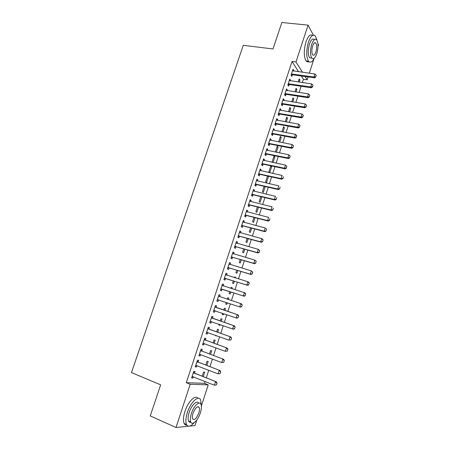 <?xml version="1.0" encoding="UTF-8"?>
<svg xmlns="http://www.w3.org/2000/svg" width="450" height="450" viewBox="0 0 450 450"><rect width="100%" height="100%" fill="white"/><g stroke="black" fill="none" stroke-linecap="round" stroke-linejoin="round"><path stroke-width="0.67" d="M298.592 71.752L292.033 61.464L186.289 382.686L204.497 383.344L205.104 381.476M206.291 377.831L208.766 370.221M209.936 366.632L212.411 359.021M213.559 355.489L216.034 347.878M217.164 344.396L219.645 336.786M220.759 333.36L223.234 325.744M224.331 322.374L226.811 314.758M227.886 311.445L230.366 303.823M231.429 300.549L233.893 292.973M234.968 289.682L237.409 282.178M238.483 278.865L240.902 271.434M241.987 268.093L244.378 260.741M245.475 257.377L247.843 250.093M248.94 246.713L251.291 239.496M252.394 236.093L254.717 228.954M255.836 225.529L258.137 218.453M259.256 215.01L261.534 208.007M262.659 204.536L264.915 197.606M266.051 194.119L268.284 187.251M269.426 183.741L271.637 176.946M272.784 173.419L274.972 166.686M276.126 163.136L278.297 156.476M279.456 152.904L281.604 146.306M282.769 142.718L284.895 136.187M286.065 132.581L288.169 126.112M289.35 122.49L291.431 116.089M292.618 112.444L294.683 106.104M295.869 102.442L297.911 96.165M299.109 92.481L301.129 86.271M302.332 82.569L303.401 79.29L307.17 79.83L305.106 76.534M204.497 383.344L208.226 384.846L201.369 405.984M196.841 419.94L195.019 425.571L189.697 426.111M317.931 43.684L318.527 44.809L318.026 46.356M313.971 58.854L309.313 73.221M308.104 76.95L307.17 79.83M188.668 426.218L175.995 427.5L150.255 415.918L160.65 384.84L131.473 372.606L243.276 45.326L273.009 48.954L281.858 22.5L308.076 25.138L313.402 35.162M206.888 365.451L208.209 361.412L207.051 361.282L205.824 365.04M198.152 361.986L198.686 360.354L197.454 360.219L195.266 366.874L196.509 366.986L196.959 365.608M214.121 343.277L215.151 340.121L214.026 339.907L213.053 342.889M205.369 339.986L205.892 338.389L204.694 338.164L202.528 344.756L203.737 344.959L204.216 343.496M221.276 321.317L222.024 319.022L220.933 318.729L220.213 320.946M220.185 324.675L219.971 325.333L218.869 325.063L219.116 324.298M212.518 318.195L213.036 316.626L211.871 316.316L209.722 322.847L210.898 323.134L211.404 321.598M227.773 297.765L228.842 298.114L227.779 297.748L227.306 299.199M228.842 298.114L228.375 299.548M227.312 302.811L226.806 304.369L225.731 304.02L226.243 302.456M218.97 294.694L220.106 295.065L218.976 294.671L216.849 301.146L217.991 301.517L216.849 301.146M220.106 295.065L219.6 296.606M218.498 299.97L217.991 301.517M234.529 277.065L235.597 277.397L234.568 276.947L234.354 277.588M235.597 277.397L235.429 277.92M234.349 281.227L233.578 283.596L232.537 283.168L233.28 280.89M225.979 273.358L227.115 273.707L226.018 273.229L223.914 279.641L225.023 280.097L225.529 278.55M227.115 273.707L226.626 275.203M241.318 259.841L240.289 263.002L239.276 262.502L240.249 259.526M232.92 252.219L234.062 252.546L232.993 251.989L230.906 258.339L231.986 258.874L232.493 257.327M234.062 252.546L233.606 253.935M248.226 238.657L246.943 242.601L245.959 242.021L247.157 238.365M239.799 231.272L240.941 231.581L239.906 230.94L237.842 237.234L238.882 237.847L239.389 236.306M240.941 231.581L240.519 232.869M255.071 217.671L253.536 222.373L252.585 221.721L253.997 217.395M246.617 210.516L247.759 210.803L246.757 210.088L244.704 216.321L245.717 217.018L246.223 215.471M247.759 210.803L247.365 211.995M261.849 196.869L260.072 202.331L259.149 201.606L260.775 196.616M253.367 189.951L254.514 190.215L253.541 189.422L251.511 195.604L252.489 196.374L253.001 194.828M254.514 190.215L254.154 191.312M267.407 176.299L268.481 176.535L268.065 176.153M268.481 176.535L266.546 182.458L265.652 181.665L267.491 176.029M260.061 169.566L261.208 169.819L260.263 168.947L258.255 175.072L259.206 175.916L259.712 174.369M261.208 169.819L260.876 170.814M273.808 156.673L274.882 156.893L274.028 156.004L272.104 161.899L272.599 162.394M274.882 156.893L273.06 162.489M266.692 149.372L267.84 149.602L266.929 148.657L264.938 154.727L265.854 155.644L266.361 154.102M267.84 149.602L267.542 150.502M280.159 137.216L281.233 137.419L280.401 136.463L278.623 141.919M281.233 137.419L279.697 142.127M273.268 129.352L274.416 129.566L273.532 128.548L271.558 134.561L272.447 135.557L272.953 134.01M274.416 129.566L274.146 130.376M286.447 117.928L287.522 118.119L286.723 117.096L285.199 121.753M287.522 118.119L286.279 121.944M279.782 109.519L280.929 109.71L280.074 108.624L278.117 114.581L278.977 115.65L279.489 114.103M280.929 109.71L280.693 110.43M292.686 98.809L293.766 98.983L292.989 97.892L291.718 101.773M293.766 98.983L292.798 101.948M286.239 89.859L287.387 90.034L286.56 88.875L284.619 94.781L285.452 95.918L285.964 94.371M287.387 90.034L287.179 90.664M298.873 79.853L299.947 80.01L299.199 78.857L298.181 81.973M299.947 80.01L299.256 82.125M292.635 70.369L293.782 70.526L292.989 69.3L291.066 75.156L291.87 76.359L292.376 74.818M293.782 70.526L293.608 71.072M303.401 79.29L301.303 75.999M289.446 80.094L290.593 80.258L289.783 79.065L287.854 84.949L288.669 86.119L289.176 84.572M290.593 80.258L290.402 80.843M295.785 89.314L296.865 89.477L296.1 88.352L294.958 91.851M296.865 89.477L296.032 92.014M283.016 99.664L284.164 99.849L283.326 98.73L281.379 104.659L282.223 105.761L282.729 104.214M284.164 99.849L283.944 100.524M282.842 103.877L282.752 104.158M289.575 108.349L290.649 108.529L289.862 107.471L288.467 111.741M290.649 108.529L289.541 111.921M276.531 119.413L277.678 119.616L276.812 118.564L274.843 124.549L275.721 125.578L276.227 124.037M277.678 119.616L277.425 120.381M283.309 127.552L284.383 127.749L283.567 126.759L281.919 131.816M284.383 127.749L282.994 132.013M269.989 139.343L271.136 139.562L270.236 138.583L268.256 144.624L269.156 145.581L269.668 144.034M271.136 139.562L270.855 140.417M276.992 146.919L278.066 147.133L277.222 146.211L275.31 152.072M278.066 147.133L276.384 152.286M263.385 159.446L264.532 159.688L263.604 158.782L261.602 164.874L262.536 165.757L263.042 164.216M264.532 159.688L264.218 160.633M271.688 166.691L270.816 165.836L268.886 171.759L269.764 172.592L271.688 166.691L270.613 166.461M256.725 179.736L257.867 179.994L256.911 179.162L254.891 185.316L255.853 186.12L256.365 184.579M257.867 179.994L257.524 181.041M265.219 186.542L263.317 192.375L262.406 191.61L264.144 186.294M249.998 200.211L251.145 200.486L250.155 199.732L248.119 205.937L249.114 206.674L249.621 205.127M251.145 200.486L250.768 201.628M258.469 207.248L256.809 212.333L255.876 211.641L257.394 206.977M243.214 220.871L244.356 221.169L243.338 220.489L241.279 226.755L242.308 227.407L242.814 225.866M244.356 221.169L243.951 222.407M251.657 228.139L250.245 232.464L249.278 231.851L250.583 227.852M236.368 241.718L237.51 242.038L236.458 241.442L234.382 247.764L235.44 248.338L235.946 246.791M237.51 242.038L237.071 243.377M244.783 249.227L243.624 252.776L242.629 252.236L243.709 248.923M229.455 262.766L230.597 263.104L229.517 262.586L227.419 268.965L228.51 269.46L229.016 267.913M230.597 263.104L230.124 264.544M237.881 266.788L238.95 267.109L237.859 266.861M237.842 270.506L236.942 273.274L235.912 272.812L236.773 270.186M222.48 284.001L223.622 284.366L222.508 283.928L220.393 290.368L221.513 290.779L222.024 289.238M223.622 284.366L223.116 285.907M231.159 287.392L232.228 287.736L231.182 287.325L230.839 288.366M232.228 287.736L231.907 288.709M230.839 291.994L230.197 293.957L229.14 293.569L229.77 291.651M216.067 307.378L216.579 305.82L215.432 305.471L213.294 311.974L214.453 312.3L214.959 310.753M224.831 310.41L225.444 308.548L224.364 308.216L223.763 310.05M223.757 313.718L223.397 314.826L222.306 314.522L222.688 313.352M208.952 329.068L209.469 327.482L208.288 327.212L206.134 333.776L207.326 334.018L207.816 332.522M217.704 332.274L218.593 329.546L217.485 329.299L216.641 331.892M216.596 335.683L215.409 335.661L215.528 335.301M201.769 350.961L202.297 349.346L201.083 349.166L198.906 355.793L200.132 355.944L200.599 354.527M210.51 354.341L211.686 350.741L210.544 350.572L209.447 353.936M194.518 373.061L195.058 371.419L193.804 371.323L191.61 378.011L192.87 378.079L193.309 376.74M203.248 376.616L204.711 372.127L203.541 372.043L202.185 376.194M175.995 427.5L190.187 384.277L208.226 384.846M186.289 382.686L190.187 384.277M292.033 61.464L295.982 61.976L308.076 25.138M302.439 72.281L295.982 61.976M225.737 304.014L226.806 304.369M213.317 311.912L214.453 312.3M222.328 314.46L223.397 314.826M209.762 322.734L210.898 323.134M218.903 324.956L219.971 325.333M206.19 333.608L207.326 334.018M215.46 335.503L216.529 335.886M202.601 344.537L203.737 344.959M198.996 355.511L200.132 355.944M195.373 366.542L196.509 366.986M191.734 377.623L192.87 378.079M315.748 76.77L316.232 75.285L315.748 76.77L313.982 76.967L314.505 77.844L292.742 74.801L291.111 75.021M292.511 70.751L314.944 73.991L313.982 76.967L291.442 74.002M316.232 75.285L314.944 73.991M314.505 77.844L315.838 76.916M312.542 86.721L313.02 85.23L312.542 86.721L310.764 86.923L311.299 87.772L289.541 84.561L287.91 84.769M289.305 80.516L311.732 83.931L310.764 86.923L288.236 83.784M313.02 85.23L311.732 83.931M311.299 87.772L312.626 86.867M309.313 96.716L309.797 95.214L309.313 96.716L307.536 96.919L308.081 97.746L286.329 94.365L284.692 94.562M286.088 90.321L308.503 93.915L307.536 96.919L285.007 93.606M309.797 95.214L308.503 93.915M308.081 97.746L309.403 96.857M316.946 40.213L315.366 36.028C313.031 33.924 310.719 35.983 308.419 42.21C306.129 50.67 306.174 57.015 308.554 61.251C310.371 63.135 312.311 62.078 314.37 58.084M312.615 35.438C310.314 33.902 308.093 36.068 305.955 41.934C303.666 50.372 303.728 56.711 306.129 60.941C306.939 61.909 307.862 62.134 308.897 61.622M311.811 58.084L309.555 57.774C307.834 54.72 307.8 50.152 309.454 44.066C311.102 39.583 312.767 38.098 314.454 39.611M311.715 44.331C310.067 50.422 310.089 54.996 311.788 58.056C313.493 59.608 315.169 58.117 316.811 53.589C318.459 47.531 318.42 42.958 316.699 39.864C315.028 38.346 313.369 39.831 311.715 44.331M315.923 51.981C316.986 48.071 316.963 45.124 315.855 43.138C314.775 42.154 313.706 43.11 312.643 46.012C311.58 49.933 311.597 52.881 312.694 54.855C313.785 55.856 314.865 54.894 315.923 51.981M201.263 405.276L200.644 399.921C198.596 394.757 190.62 402.075 187.352 412.566C185.715 417.831 185.428 421.808 186.502 424.485C188.128 427.258 190.688 426.639 194.192 422.64M197.888 398.289C195.401 394.363 187.999 401.692 184.922 411.514C183.285 416.767 183.009 420.739 184.095 423.422C184.714 424.71 185.642 425.284 186.874 425.137M190.873 422.201C189.833 422.466 189.062 422.077 188.561 421.043C187.785 419.113 187.987 416.25 189.163 412.459C191.453 405.113 197.044 399.769 198.647 403.178M191.396 413.426C190.215 417.223 190.013 420.086 190.783 422.021C192.33 425.897 198.107 420.238 200.357 412.875C201.532 409.072 201.724 406.209 200.942 404.28C199.463 400.539 193.736 405.894 191.396 413.426M198.804 412.971C199.558 410.518 199.688 408.673 199.181 407.43C197.398 405.765 195.351 407.728 193.028 413.325C192.268 415.772 192.139 417.617 192.634 418.86C194.456 420.519 196.509 418.556 198.804 412.971M198.484 407.137L198.557 406.755M306.073 106.757L306.562 105.249L306.073 106.757L304.29 106.965L304.847 107.764L283.095 104.209L281.464 104.4M282.853 100.176L305.263 103.95L304.29 106.965L281.767 103.472M306.562 105.249L305.263 103.95M304.847 107.764L306.169 106.892M302.822 116.848L303.311 115.329L302.822 116.848L301.027 117.056L301.596 117.832L279.855 114.097L278.218 114.278M279.602 110.07L302.006 114.024L301.027 117.056L278.511 113.383M303.311 115.329L302.006 114.024M301.596 117.832L302.912 116.978M299.548 126.979L300.043 125.454L299.548 126.979L297.754 127.192L298.333 127.941L276.593 124.037L274.961 124.206M276.334 120.009L298.738 124.149L297.754 127.192L275.243 123.339M300.043 125.454L298.738 124.149M298.333 127.941L299.644 127.103M296.269 137.16L296.758 135.63L296.269 137.16L294.463 137.379L295.054 138.099L273.319 134.016L271.688 134.173M273.054 129.994L295.453 134.319L294.463 137.379L271.957 133.341M296.758 135.63L295.453 134.319M295.054 138.099L296.364 137.278M292.967 147.386L293.462 145.845L292.967 147.386L291.161 147.606L291.757 148.303L270.034 144.039L268.397 144.186M269.764 140.029L292.151 144.534L291.161 147.606L268.661 143.381M293.462 145.845L292.151 144.534M291.757 148.303L293.068 147.499M289.654 157.657L290.149 156.116L289.654 157.657L287.843 157.882L288.45 158.552L266.726 154.108L265.095 154.243M266.456 150.103L288.838 154.794L287.843 157.882L265.348 153.472M290.149 156.116L288.838 154.794M288.45 158.552L289.755 157.77M286.324 167.979L286.824 166.427L286.324 167.979L284.507 168.21L285.126 168.846L263.413 164.222L261.776 164.351M263.132 160.222L285.508 165.105L284.507 168.21L262.018 163.614M286.824 166.427L285.508 165.105M285.126 168.846L286.425 168.086M282.977 178.346L283.477 176.788L282.977 178.346L281.154 178.583L281.784 179.196L260.077 174.386L258.441 174.499M259.791 170.393L282.161 175.466L281.154 178.583L258.671 173.796M281.784 179.196L283.084 178.447M279.613 188.764L280.119 187.2L279.613 188.764L277.785 189.006L278.432 189.585L256.731 184.59L255.094 184.697M256.438 180.607L278.798 185.873L277.785 189.006L255.313 184.022M255.735 183.982L256.427 184.573L255.724 183.982M278.432 189.585L279.72 188.859M276.238 199.226L276.744 197.657L276.238 199.226L274.404 199.474L275.057 200.025L253.367 194.844L251.73 194.94M253.069 190.868L275.423 196.329L274.404 199.474L251.938 194.299M275.057 200.025L276.345 199.322M272.846 209.745L273.358 208.164L272.846 209.745L271.007 209.993L271.671 210.516L249.986 205.144L248.349 205.228M249.683 201.172L272.031 206.831L271.007 209.993L248.546 204.626M271.671 210.516L272.959 209.829M269.438 220.303L269.949 218.717L269.438 220.303L267.593 220.556L268.267 221.057L246.589 215.494L244.958 215.567M246.279 211.528L268.622 217.384L267.593 220.556L245.143 214.993M268.267 221.057L269.55 220.388M266.012 230.917L266.529 229.326L266.012 230.917L264.167 231.176L264.853 231.643L243.18 225.889L241.543 225.951M242.865 221.929L265.196 227.987L264.167 231.176L241.723 225.411M266.529 229.326L265.877 228.459L266.642 229.404M242.871 221.917L243.326 222.232M264.853 231.643L266.13 230.996M262.575 241.583L263.093 239.979L262.575 241.583L260.719 241.841L261.416 242.28L239.754 236.334L238.118 236.385M239.434 232.38L261.754 238.635L260.719 241.841L238.286 235.879M263.093 239.979L261.754 238.635L262.451 239.085L263.205 240.053M239.451 232.329L240.036 232.734M261.416 242.28L262.688 241.656M259.116 252.292L259.639 250.684L259.116 252.292L257.254 252.557L257.968 252.968L236.312 246.825L234.675 246.864M235.986 242.882L258.294 249.339L257.254 252.557L234.833 246.392M259.639 250.684L258.294 249.339L259.757 250.751M236.014 242.792L236.694 243.27M257.968 252.968L259.234 252.36M255.645 263.059L256.168 261.439L255.645 263.059L253.778 263.323L254.498 263.706L232.858 257.361L231.221 257.394M232.521 253.429L254.824 260.089L253.778 263.323L231.362 256.956M256.168 261.439L254.824 260.089L256.286 261.501M232.566 253.305L233.336 253.856M254.498 263.706L255.763 263.121M252.157 273.87L252.681 272.244L252.157 273.87L250.284 274.146L251.016 274.489L229.382 267.952L227.745 267.969M229.044 264.026L251.336 270.894L250.284 274.146L227.88 267.57M252.681 272.244L251.336 270.894L252.799 272.301M229.095 263.863L229.961 264.499M251.016 274.489L252.276 273.926M248.648 284.738L249.176 283.101L248.648 284.738L246.774 285.013L247.517 285.328L225.894 278.589L224.257 278.595M225.546 274.669L247.826 281.745L246.774 285.013L224.376 278.235M249.176 283.101L247.826 281.745L248.569 282.071L249.3 283.157M225.613 274.466L226.575 275.186M247.517 285.328L248.771 284.788M245.126 295.65L245.655 294.013L245.126 295.65L243.242 295.937L244.001 296.218L222.384 289.277L220.753 289.271M222.036 285.362L244.305 292.652L243.242 295.937L220.86 288.945M245.655 294.013L244.305 292.652L245.059 292.95L245.784 294.058M222.114 285.126L223.166 285.924L222.362 285.615M244.001 296.218L245.256 295.701M218.835 300.004L217.226 299.998M241.718 306.664L242.123 304.971L241.718 306.664L240.469 307.164L217.322 299.706M218.503 296.111L241.532 303.874L242.246 305.016M218.599 295.83L219.645 296.64L218.829 296.364M241.588 306.619L239.698 306.906L240.767 303.609L242.123 304.971M215.055 310.753L213.688 310.77M238.162 317.678L238.567 315.984L238.162 317.678L236.919 318.156L213.773 310.517M214.959 306.906L237.988 314.854L238.697 316.024M215.066 306.585L216.388 307.558L237.988 314.854M238.033 317.644L236.138 317.936L237.206 314.623L238.567 315.984M211.382 321.587L210.133 321.598M234.591 328.748L235.131 327.082L234.591 328.748L233.353 329.203L210.206 321.384M211.399 317.751L234.428 325.884L235.131 327.082M211.517 317.396L212.839 318.386L234.428 325.884M234.461 328.714L232.56 329.012L233.634 325.682L234.996 327.049M207.686 332.477L206.561 332.477M231.002 339.868L231.542 338.197L231.002 339.868L228.96 340.144L206.623 332.297M207.821 328.646L230.844 336.966L231.542 338.197M207.951 328.252L209.273 329.259L230.844 336.966M230.867 339.84L228.96 340.144L230.046 336.797L231.407 338.169M203.979 343.412L202.972 343.406M227.396 351.045L227.942 349.363L227.396 351.045L225.349 351.326L203.018 343.266M204.221 339.598L227.25 348.103L227.942 349.363M204.368 339.159L205.689 340.183L227.25 348.103M227.261 351.022L225.349 351.326L226.434 347.968L227.807 349.341M200.256 354.397L199.367 354.381M223.774 362.272L224.319 360.585L223.774 362.272L221.721 362.565L199.401 354.279M200.61 350.601L223.639 359.291L224.319 360.585M200.768 350.117L202.089 351.157L223.639 359.291M223.639 362.256L221.721 362.565L222.812 359.19L224.184 360.568M196.509 365.434L195.744 365.417M220.134 373.556L220.68 371.858L220.134 373.556L218.07 373.86L195.767 365.349M196.982 361.654L220.005 370.536L220.68 371.858M197.151 361.131L198.467 362.188L220.005 370.536M219.994 373.545L218.07 373.86L219.167 370.468L220.545 371.846M192.735 376.515L192.105 376.498M216.478 384.891L217.029 383.186L216.478 384.891L214.403 385.211L192.116 376.476M193.337 372.757L216.36 381.836L217.029 383.186M193.517 372.195L194.833 373.269L216.36 381.836M216.338 384.885L214.403 385.211L215.505 381.797L216.883 383.181M291.859 73.935L292.433 74.807M292.168 73.929L292.742 74.801M288.647 83.717L289.232 84.566M288.956 83.717L289.541 84.561M285.418 93.544L286.02 94.365M285.727 93.544L286.329 94.365M282.178 103.41L282.786 104.209M282.488 103.416L283.095 104.209L282.488 103.416M278.927 113.327L279.546 114.097M279.236 113.327L279.855 114.097M275.653 123.283L276.283 124.026M275.968 123.289L276.593 124.037M272.374 133.284L273.009 134.004M272.683 133.296L273.319 134.016M269.072 143.336L269.724 144.028M269.381 143.342L270.034 144.039M265.759 153.428L266.417 154.097M266.068 153.439L266.726 154.108M262.429 163.569L263.098 164.205M262.738 163.581L263.413 164.222M259.088 173.751L259.768 174.364M259.397 173.768L260.077 174.386M256.039 184.005L256.731 184.59M252.354 194.265L253.058 194.822M252.664 194.287L253.367 194.844M248.963 204.593L249.677 205.121M249.272 204.615L249.986 205.144M245.554 214.965L246.279 215.466M245.869 214.987L246.589 215.494M242.134 225.382L242.871 225.861M242.443 225.411L243.18 225.889M238.697 235.856L239.445 236.301M239.006 235.884L239.754 236.334M235.243 246.369L236.002 246.791M235.553 246.403L236.312 246.825M231.773 256.939L232.549 257.327M232.088 256.972L232.858 257.361M228.291 267.553L229.072 267.913M228.6 267.593L229.382 267.952M229.371 264.262L229.686 264.414M224.786 278.218L225.585 278.55M225.096 278.257L225.894 278.589M225.872 274.911L226.333 275.113M221.271 288.934L222.081 289.232M221.58 288.979L222.384 289.277M217.738 299.7L218.554 299.97M214.183 310.511L215.016 310.753M215.561 307.311L216.388 307.558M215.286 307.164L216.112 307.412M210.617 321.379L211.174 321.519M212.001 318.167L212.839 318.386M211.725 318.015L212.563 318.229M207.034 332.297L207.411 332.376M208.423 329.068L209.273 329.259M208.148 328.916L208.997 329.102M203.434 343.266L203.721 343.316M204.823 340.026L205.689 340.183M204.547 339.868L205.414 340.026M201.212 351.034L202.089 351.157M200.936 350.871L201.814 350.994M197.578 362.093L198.467 362.188M197.308 361.929L198.197 362.025M193.933 373.207L194.833 373.269M193.657 373.039L194.563 373.101M308.554 61.251L306.129 60.941M309.555 57.774L311.788 58.056M314.404 42.969L315.855 43.138M186.502 424.485L184.095 423.422M188.561 421.043L190.783 422.021M197.584 406.755L199.181 407.43M279.197 113.321L279.816 114.092M275.889 123.278L276.519 124.026M272.565 133.279L273.206 133.999M269.229 143.325L269.882 144.023M265.877 153.422L266.541 154.086M262.513 163.564L263.183 164.199M259.132 173.751L259.813 174.364"/></g></svg>
